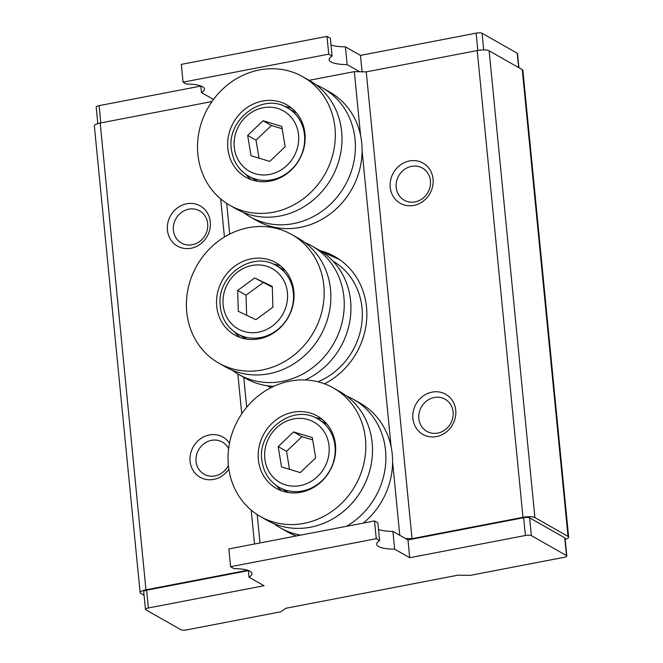 <?xml version="1.0" encoding="UTF-8"?>
<svg xmlns="http://www.w3.org/2000/svg" width="663" height="663" viewBox="0 0 663 663"><rect width="100%" height="100%" fill="white"/><g stroke="black" fill="none" stroke-linecap="round" stroke-linejoin="round"><path stroke-width="0.99" d="M228.602 448.743A18.481 16.799 -60.4 0 0 222.329 442.064A18.481 16.799 -60.4 0 0 211.456 440.348A18.481 16.799 -60.4 0 0 196.066 461.431A18.481 16.799 -60.4 0 0 204.071 474.202A18.481 16.799 -60.4 0 0 214.945 475.918A18.481 16.799 -60.4 0 0 228.37 465.376M228.826 469.114A23.097 21.001 119.6 0 1 213.71 479.407A23.097 21.001 119.6 0 1 190.107 461.299A23.097 21.001 119.6 0 1 209.351 434.953A23.097 21.001 119.6 0 1 229.489 443.224M207.676 223.671A18.481 16.799 -60.4 0 0 199.671 210.9A18.481 16.799 -60.4 0 0 188.789 209.185A18.481 16.799 -60.4 0 0 173.399 230.26A18.481 16.799 -60.4 0 0 181.405 243.039A18.481 16.799 -60.4 0 0 192.278 244.746A18.481 16.799 -60.4 0 0 207.676 223.671M186.684 203.79A23.097 21.001 119.6 0 1 210.287 221.898A23.097 21.001 119.6 0 1 191.043 248.244A23.097 21.001 119.6 0 1 167.441 230.136A23.097 21.001 119.6 0 1 186.684 203.79M453.119 412.005A18.481 16.799 -60.4 0 0 445.113 399.234A18.481 16.799 -60.4 0 0 434.24 397.518A18.481 16.799 -60.4 0 0 418.85 418.593A18.481 16.799 -60.4 0 0 426.856 431.364A18.481 16.799 -60.4 0 0 437.729 433.08A18.481 16.799 -60.4 0 0 453.119 412.005M432.135 392.123A23.097 21.001 119.6 0 1 455.73 410.231A23.097 21.001 119.6 0 1 436.494 436.577A23.097 21.001 119.6 0 1 412.892 418.469A23.097 21.001 119.6 0 1 432.135 392.123M430.453 180.842A18.481 16.799 -60.4 0 0 422.447 168.071A18.481 16.799 -60.4 0 0 411.574 166.355A18.481 16.799 -60.4 0 0 396.184 187.43A18.481 16.799 -60.4 0 0 404.19 200.201A18.481 16.799 -60.4 0 0 415.063 201.917A18.481 16.799 -60.4 0 0 430.453 180.842M409.469 160.96A23.097 21.001 119.6 0 1 433.063 179.068A23.097 21.001 119.6 0 1 413.828 205.414A23.097 21.001 119.6 0 1 390.225 187.306A23.097 21.001 119.6 0 1 409.469 160.96M320.03 250.631A72.996 66.358 119.6 0 1 334.881 256.631A72.996 66.358 119.6 0 1 366.506 307.077A72.996 66.358 119.6 0 1 324.497 383.819M565.183 539.392A9.241 2.362 174.4 0 0 568.655 537.154A9.241 2.362 174.4 0 0 568.025 536.408L522.262 69.632L489.128 50.802L534.892 517.579A9.241 2.362 174.4 0 0 522.983 517.331L412.013 538.663L366.249 71.886L477.211 50.554A9.241 2.362 -5.6 0 1 489.128 50.802M568.025 536.408L534.892 517.579M399.797 535.306L392.595 461.904M391.12 446.829L362.089 150.716M360.614 135.65L354.332 71.629L309.132 80.322M226.696 203.392L229.705 234.072M271.258 387.548A72.996 66.358 119.6 0 1 266.791 385.659M243.752 377.297L246.686 407.231M257.211 514.579L259.995 542.947M211.248 102.608L211.157 101.704L100.196 123.036L145.959 589.813A9.241 2.362 174.4 0 0 140.117 592.623A9.241 2.362 174.4 0 0 140.738 593.368L144.062 595.258M247.672 570.263L145.959 589.813M254.526 544L251.202 510.12M241.755 413.795L237.851 373.932M224.425 237.014L220.688 198.933M412.013 538.663L405.466 538.522M140.117 592.623L94.345 125.846A9.241 2.362 -5.6 0 1 100.196 123.036M211.157 101.704L212.516 100.784M354.332 71.629L366.249 71.886M522.262 69.632A9.241 2.362 -5.6 0 1 522.883 70.377L568.655 537.154M248.99 577.183L264.048 585.736L148.371 607.979A4.616 1.177 174.4 0 0 145.454 609.38A4.616 1.177 174.4 0 0 145.761 609.753L180.908 629.726A4.616 1.177 174.4 0 0 186.867 629.85L280.689 611.808L285.91 608.261L458.141 575.144L470.05 575.401L563.881 557.359A4.616 1.177 174.4 0 0 566.807 555.959A4.616 1.177 174.4 0 0 566.492 555.586L531.353 535.621A4.616 1.177 174.4 0 0 525.394 535.489L409.717 557.732L394.659 549.171A28.012 7.152 -5.6 0 1 376.659 544.282A28.012 7.152 -5.6 0 1 379.592 540.61L376.252 538.712L230.583 566.716L233.931 568.622A28.012 7.152 -5.6 0 1 250.026 571.249A28.012 7.152 -5.6 0 1 251.932 573.512A28.012 7.152 -5.6 0 1 248.99 577.183L248.335 570.487M566.492 555.586L564.743 537.809L529.604 517.836L531.353 535.621M525.394 535.489L523.646 517.712L407.977 539.947L392.91 531.394A28.012 7.152 -5.6 0 1 378.507 529.522M409.717 557.732L407.977 539.947M394.659 549.171L392.91 531.394M379.592 540.61L377.852 522.834L374.504 520.927L228.843 548.939L230.583 566.716M376.252 538.712L374.504 520.927M248.352 570.636L146.631 590.194L148.371 607.979M564.743 537.809A4.616 1.177 -5.6 0 1 565.058 538.182L566.807 555.959M145.454 609.38L143.705 591.595A4.616 1.177 -5.6 0 1 146.631 590.194M523.646 517.712A4.616 1.177 -5.6 0 1 529.604 517.836M330.994 44.968A28.012 7.152 174.4 0 0 345.398 46.833L347.147 64.618L359.694 71.745M213.486 99.442L201.477 92.621A28.012 7.152 174.4 0 0 204.419 88.95A28.012 7.152 174.4 0 0 186.419 84.06L183.071 82.162L328.74 54.151L332.088 56.057A28.012 7.152 174.4 0 0 329.146 59.72A28.012 7.152 174.4 0 0 331.044 61.982A28.012 7.152 174.4 0 0 347.147 64.618M97.817 123.608L96.193 107.041A4.616 1.177 -5.6 0 1 99.118 105.641L200.839 86.082M200.823 85.925L201.477 92.621M328.74 54.151L326.992 36.374L181.331 64.377L183.071 82.162M326.992 36.374L330.34 38.272L332.088 56.057M345.398 46.833L360.465 55.394L362.073 71.795M360.465 55.394L476.133 33.15A4.616 1.177 -5.6 0 1 482.092 33.274L517.239 53.247A4.616 1.177 -5.6 0 1 517.546 53.62L518.938 67.742M260.402 516.527L267.098 520.331A73.924 67.203 -60.4 0 0 348.174 507.228A73.924 67.203 -60.4 0 0 340.144 391.792L333.448 387.988A73.924 67.203 -60.4 0 0 252.371 401.082A73.924 67.203 -60.4 0 0 260.402 516.527A73.924 67.203 -60.4 0 0 341.478 503.424A73.924 67.203 -60.4 0 0 333.448 387.988M271.863 423.475A41.578 37.799 -60.4 0 0 276.38 488.407A41.578 37.799 -60.4 0 0 321.986 481.04A41.578 37.799 -60.4 0 0 317.469 416.107A41.578 37.799 -60.4 0 0 271.863 423.475M276.496 485.639A41.578 37.799 -60.4 0 0 281.642 490.835M274.026 523.712A73.924 67.203 -60.4 0 0 280.482 527.939A73.924 67.203 -60.4 0 0 300.712 535.116M346.442 526.323A73.924 67.203 -60.4 0 0 361.559 514.836A73.924 67.203 -60.4 0 0 353.528 399.399A73.924 67.203 -60.4 0 0 346.592 396.018M363.283 523.09A73.924 67.203 -60.4 0 0 368.255 518.64A73.924 67.203 -60.4 0 0 360.224 403.203L353.528 399.399M280.482 527.939L287.178 531.743A73.924 67.203 -60.4 0 0 296.286 535.969M322.251 419.381A41.578 37.799 -60.4 0 0 315.149 417.624M327.149 424.279A39.274 35.703 -60.4 0 0 326.37 423.823L318 419.066A39.274 35.703 119.6 0 1 334.682 443.671A39.274 35.703 119.6 0 1 318.978 483.277A39.274 35.703 119.6 0 1 279.198 487.346L287.56 492.103A39.274 35.703 -60.4 0 0 288.355 492.543M281.535 466.934L300.281 472.586L315.671 457.909L312.306 437.58L293.56 431.928L278.178 446.597L281.535 466.934M312.696 439.925L301.93 436.677L286.549 451.354L289.516 469.338M286.549 451.354L278.178 446.597M301.93 436.677L293.56 431.928M229.887 205.339L236.583 209.143A73.924 67.203 -60.4 0 0 317.66 196.049A73.924 67.203 -60.4 0 0 309.629 80.604L302.933 76.8A73.924 67.203 -60.4 0 0 221.856 89.903A73.924 67.203 -60.4 0 0 229.887 205.339A73.924 67.203 -60.4 0 0 310.972 192.245A73.924 67.203 -60.4 0 0 302.933 76.8M241.349 112.287A41.578 37.799 -60.4 0 0 245.865 177.22A41.578 37.799 -60.4 0 0 291.471 169.852A41.578 37.799 -60.4 0 0 286.955 104.92A41.578 37.799 -60.4 0 0 241.349 112.287M245.981 174.452A41.578 37.799 -60.4 0 0 251.128 179.648M243.52 212.525A73.924 67.203 -60.4 0 0 249.968 216.751A73.924 67.203 -60.4 0 0 331.052 203.657A73.924 67.203 -60.4 0 0 323.014 88.212A73.924 67.203 -60.4 0 0 316.085 84.831M249.968 216.751L256.664 220.555A73.924 67.203 -60.4 0 0 337.74 207.461A73.924 67.203 -60.4 0 0 329.71 92.016L323.014 88.212M291.737 108.202A41.578 37.799 -60.4 0 0 284.634 106.436M296.643 113.091A39.274 35.703 -60.4 0 0 295.855 112.635L287.485 107.878A39.274 35.703 119.6 0 1 304.168 132.484A39.274 35.703 119.6 0 1 288.463 172.09A39.274 35.703 119.6 0 1 248.683 176.167L257.053 180.916A39.274 35.703 -60.4 0 0 257.849 181.355M251.028 155.747L269.775 161.399L285.156 146.73L281.8 126.401L263.054 120.741L247.664 135.418L251.028 155.747M282.189 128.746L271.416 125.498L256.034 140.175L259.009 158.15M256.034 140.175L247.664 135.418M271.416 125.498L263.054 120.741M218.757 363.092L225.453 366.896A73.924 67.203 -60.4 0 0 298.905 360.324A73.924 67.203 -60.4 0 0 298.499 238.365L291.803 234.561A73.924 67.203 -60.4 0 0 218.351 241.133A73.924 67.203 -60.4 0 0 218.757 363.092A73.924 67.203 -60.4 0 0 292.209 356.52A73.924 67.203 -60.4 0 0 291.803 234.561M276.057 331.285A41.578 37.799 -60.4 0 0 275.825 262.672A41.578 37.799 -60.4 0 0 234.503 266.377A41.578 37.799 -60.4 0 0 234.735 334.981A41.578 37.799 -60.4 0 0 276.057 331.285M280.606 265.954A41.578 37.799 -60.4 0 0 273.504 264.189M232.381 370.277A73.924 67.203 -60.4 0 0 238.837 374.504A73.924 67.203 -60.4 0 0 312.29 367.932A73.924 67.203 -60.4 0 0 311.883 245.973A73.924 67.203 -60.4 0 0 304.947 242.592M238.837 374.504L245.534 378.308A73.924 67.203 -60.4 0 0 273.794 386.33M305.187 379.974A73.924 67.203 -60.4 0 0 318.986 371.736A73.924 67.203 -60.4 0 0 318.58 249.777L311.883 245.973M234.851 332.204A41.578 37.799 -60.4 0 0 239.998 337.409M285.504 270.852A39.274 35.703 -60.4 0 0 284.725 270.388L276.355 265.639A39.274 35.703 119.6 0 1 293.543 295.433A39.274 35.703 119.6 0 1 275.195 331.417A39.274 35.703 119.6 0 1 237.553 333.92L245.915 338.677A39.274 35.703 -60.4 0 0 246.711 339.116M272.269 286.35L254.65 277.971L237.661 290.452L238.29 311.303L255.91 319.682L272.899 307.201L272.269 286.35M272.294 287.137L254.65 277.971M263.02 282.728L246.031 295.209L246.636 315.273M246.031 295.209L237.661 290.452M522.983 517.331L477.211 50.554M318 381.805A68.148 61.949 -60.4 0 0 361.791 323.37A68.148 61.949 -60.4 0 0 333.025 261.156M322.052 251.907A72.764 66.151 119.6 0 1 336.439 257.783A72.764 66.151 119.6 0 1 341.727 261.164M270.148 387.117A72.764 66.151 119.6 0 1 267.148 385.709M99.118 105.641L100.817 122.92M477.832 50.438L476.133 33.15M482.092 33.274L483.725 49.94M518.64 67.576L517.239 53.247M328.765 443.845A34.65 31.501 -60.4 0 0 291.496 419.406A34.65 31.501 -60.4 0 0 265.084 460.669A34.65 31.501 -60.4 0 0 302.353 485.109A34.65 31.501 -60.4 0 0 328.765 443.845M298.251 132.658A34.65 31.501 -60.4 0 0 260.982 108.226A34.65 31.501 -60.4 0 0 234.578 149.482A34.65 31.501 -60.4 0 0 271.838 173.921A34.65 31.501 -60.4 0 0 298.251 132.658M223 302.659A34.65 31.501 -60.4 0 0 256.291 332.519A34.65 31.501 -60.4 0 0 287.56 294.994A34.65 31.501 -60.4 0 0 254.269 265.134A34.65 31.501 -60.4 0 0 223 302.659M339.357 259.432L321.986 251.865M267.446 385.965L266.949 385.684M318 419.066C292.69 402.831 255.545 431.911 262.2 462.376C264.239 473.481 269.899 481.81 279.198 487.346M287.485 107.878C262.183 91.643 225.03 120.732 231.685 151.189C233.724 162.302 239.384 170.623 248.683 176.167M237.553 333.92C226.638 327.257 220.812 317.204 220.05 303.745C217.82 274.639 252.852 250.689 276.355 265.639"/></g></svg>
